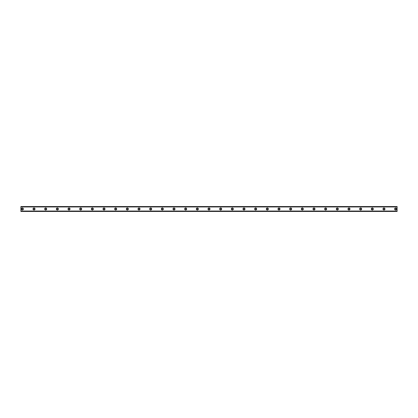 <?xml version="1.0" encoding="UTF-8"?>
<svg xmlns="http://www.w3.org/2000/svg" width="418" height="418" viewBox="0 0 418 418"><rect width="100%" height="100%" fill="white"/><g stroke="black" fill="none" stroke-linecap="round" stroke-linejoin="round"><path stroke-width="0.63" d="M22.358 207.981A1.019 1.019 0 0 0 21.339 209A1.019 1.019 0 0 0 22.358 210.019A1.019 1.019 0 0 0 23.377 209A1.019 1.019 0 0 0 22.358 207.981M395.642 207.981A1.019 1.019 0 0 0 394.623 209A1.019 1.019 0 0 0 395.642 210.019A1.019 1.019 0 0 0 396.661 209A1.019 1.019 0 0 0 395.642 207.981M383.975 207.981A1.019 1.019 0 0 0 382.956 209A1.019 1.019 0 0 0 383.975 210.019A1.019 1.019 0 0 0 384.999 209A1.019 1.019 0 0 0 383.975 207.981M372.313 207.981A1.019 1.019 0 0 0 371.288 209A1.019 1.019 0 0 0 372.313 210.019A1.019 1.019 0 0 0 373.331 209A1.019 1.019 0 0 0 372.313 207.981M360.645 207.981A1.019 1.019 0 0 0 359.626 209A1.019 1.019 0 0 0 360.645 210.019A1.019 1.019 0 0 0 361.669 209A1.019 1.019 0 0 0 360.645 207.981M348.983 207.981A1.019 1.019 0 0 0 347.959 209A1.019 1.019 0 0 0 348.983 210.019A1.019 1.019 0 0 0 350.002 209A1.019 1.019 0 0 0 348.983 207.981M337.316 207.981A1.019 1.019 0 0 0 336.297 209A1.019 1.019 0 0 0 337.316 210.019A1.019 1.019 0 0 0 338.334 209A1.019 1.019 0 0 0 337.316 207.981M325.653 207.981A1.019 1.019 0 0 0 324.629 209A1.019 1.019 0 0 0 325.653 210.019A1.019 1.019 0 0 0 326.672 209A1.019 1.019 0 0 0 325.653 207.981M313.986 207.981A1.019 1.019 0 0 0 312.967 209A1.019 1.019 0 0 0 313.986 210.019A1.019 1.019 0 0 0 315.005 209A1.019 1.019 0 0 0 313.986 207.981M302.318 207.981A1.019 1.019 0 0 0 301.3 209A1.019 1.019 0 0 0 302.318 210.019A1.019 1.019 0 0 0 303.343 209A1.019 1.019 0 0 0 302.318 207.981M290.656 207.981A1.019 1.019 0 0 0 289.637 209A1.019 1.019 0 0 0 290.656 210.019A1.019 1.019 0 0 0 291.675 209A1.019 1.019 0 0 0 290.656 207.981M278.989 207.981A1.019 1.019 0 0 0 277.97 209A1.019 1.019 0 0 0 278.989 210.019A1.019 1.019 0 0 0 280.013 209A1.019 1.019 0 0 0 278.989 207.981M267.327 207.981A1.019 1.019 0 0 0 266.303 209A1.019 1.019 0 0 0 267.327 210.019A1.019 1.019 0 0 0 268.346 209A1.019 1.019 0 0 0 267.327 207.981M255.659 207.981A1.019 1.019 0 0 0 254.64 209A1.019 1.019 0 0 0 255.659 210.019A1.019 1.019 0 0 0 256.683 209A1.019 1.019 0 0 0 255.659 207.981M243.997 207.981A1.019 1.019 0 0 0 242.973 209A1.019 1.019 0 0 0 243.997 210.019A1.019 1.019 0 0 0 245.016 209A1.019 1.019 0 0 0 243.997 207.981M232.33 207.981A1.019 1.019 0 0 0 231.311 209A1.019 1.019 0 0 0 232.33 210.019A1.019 1.019 0 0 0 233.349 209A1.019 1.019 0 0 0 232.33 207.981M220.667 207.981A1.019 1.019 0 0 0 219.643 209A1.019 1.019 0 0 0 220.667 210.019A1.019 1.019 0 0 0 221.686 209A1.019 1.019 0 0 0 220.667 207.981M209 207.981A1.019 1.019 0 0 0 207.981 209A1.019 1.019 0 0 0 209 210.019A1.019 1.019 0 0 0 210.019 209A1.019 1.019 0 0 0 209 207.981M197.333 207.981A1.019 1.019 0 0 0 196.314 209A1.019 1.019 0 0 0 197.333 210.019A1.019 1.019 0 0 0 198.357 209A1.019 1.019 0 0 0 197.333 207.981M185.67 207.981A1.019 1.019 0 0 0 184.651 209A1.019 1.019 0 0 0 185.67 210.019A1.019 1.019 0 0 0 186.689 209A1.019 1.019 0 0 0 185.67 207.981M174.003 207.981A1.019 1.019 0 0 0 172.984 209A1.019 1.019 0 0 0 174.003 210.019A1.019 1.019 0 0 0 175.027 209A1.019 1.019 0 0 0 174.003 207.981M162.341 207.981A1.019 1.019 0 0 0 161.317 209A1.019 1.019 0 0 0 162.341 210.019A1.019 1.019 0 0 0 163.36 209A1.019 1.019 0 0 0 162.341 207.981M150.673 207.981A1.019 1.019 0 0 0 149.654 209A1.019 1.019 0 0 0 150.673 210.019A1.019 1.019 0 0 0 151.697 209A1.019 1.019 0 0 0 150.673 207.981M139.011 207.981A1.019 1.019 0 0 0 137.987 209A1.019 1.019 0 0 0 139.011 210.019A1.019 1.019 0 0 0 140.03 209A1.019 1.019 0 0 0 139.011 207.981M127.344 207.981A1.019 1.019 0 0 0 126.325 209A1.019 1.019 0 0 0 127.344 210.019A1.019 1.019 0 0 0 128.363 209A1.019 1.019 0 0 0 127.344 207.981M115.681 207.981A1.019 1.019 0 0 0 114.657 209A1.019 1.019 0 0 0 115.681 210.019A1.019 1.019 0 0 0 116.7 209A1.019 1.019 0 0 0 115.681 207.981M104.014 207.981A1.019 1.019 0 0 0 102.995 209A1.019 1.019 0 0 0 104.014 210.019A1.019 1.019 0 0 0 105.033 209A1.019 1.019 0 0 0 104.014 207.981M92.347 207.981A1.019 1.019 0 0 0 91.328 209A1.019 1.019 0 0 0 92.347 210.019A1.019 1.019 0 0 0 93.371 209A1.019 1.019 0 0 0 92.347 207.981M80.684 207.981A1.019 1.019 0 0 0 79.666 209A1.019 1.019 0 0 0 80.684 210.019A1.019 1.019 0 0 0 81.703 209A1.019 1.019 0 0 0 80.684 207.981M69.017 207.981A1.019 1.019 0 0 0 67.998 209A1.019 1.019 0 0 0 69.017 210.019A1.019 1.019 0 0 0 70.041 209A1.019 1.019 0 0 0 69.017 207.981M57.355 207.981A1.019 1.019 0 0 0 56.331 209A1.019 1.019 0 0 0 57.355 210.019A1.019 1.019 0 0 0 58.374 209A1.019 1.019 0 0 0 57.355 207.981M45.687 207.981A1.019 1.019 0 0 0 44.669 209A1.019 1.019 0 0 0 45.687 210.019A1.019 1.019 0 0 0 46.712 209A1.019 1.019 0 0 0 45.687 207.981M34.025 207.981A1.019 1.019 0 0 0 33.001 209A1.019 1.019 0 0 0 34.025 210.019A1.019 1.019 0 0 0 35.044 209A1.019 1.019 0 0 0 34.025 207.981M20.9 206.56L397.1 206.56L20.9 206.523L397.1 206.523L20.9 206.523L20.9 206.957L397.1 206.957L397.1 211.043L20.9 211.043L20.9 206.957M34.025 209.658A0.658 0.658 0 0 1 33.367 209A0.658 0.658 0 0 1 34.025 208.342A0.658 0.658 0 0 1 34.678 209A0.658 0.658 0 0 1 34.025 209.658M22.358 209.658A0.658 0.658 0 0 1 21.699 209A0.658 0.658 0 0 1 22.358 208.342A0.658 0.658 0 0 1 23.016 209A0.658 0.658 0 0 1 22.358 209.658M395.642 209.658A0.658 0.658 0 0 1 394.984 209A0.658 0.658 0 0 1 395.642 208.342A0.658 0.658 0 0 1 396.301 209A0.658 0.658 0 0 1 395.642 209.658M383.975 209.658A0.658 0.658 0 0 1 383.322 209A0.658 0.658 0 0 1 383.975 208.342A0.658 0.658 0 0 1 384.633 209A0.658 0.658 0 0 1 383.975 209.658M372.313 209.658A0.658 0.658 0 0 1 371.654 209A0.658 0.658 0 0 1 372.313 208.342A0.658 0.658 0 0 1 372.966 209A0.658 0.658 0 0 1 372.313 209.658M360.645 209.658A0.658 0.658 0 0 1 359.992 209A0.658 0.658 0 0 1 360.645 208.342A0.658 0.658 0 0 1 361.304 209A0.658 0.658 0 0 1 360.645 209.658M348.983 209.658A0.658 0.658 0 0 1 348.325 209A0.658 0.658 0 0 1 348.983 208.342A0.658 0.658 0 0 1 349.636 209A0.658 0.658 0 0 1 348.983 209.658M337.316 209.658A0.658 0.658 0 0 1 336.662 209A0.658 0.658 0 0 1 337.316 208.342A0.658 0.658 0 0 1 337.974 209A0.658 0.658 0 0 1 337.316 209.658M325.653 209.658A0.658 0.658 0 0 1 324.995 209A0.658 0.658 0 0 1 325.653 208.342A0.658 0.658 0 0 1 326.306 209A0.658 0.658 0 0 1 325.653 209.658M313.986 209.658A0.658 0.658 0 0 1 313.328 209A0.658 0.658 0 0 1 313.986 208.342A0.658 0.658 0 0 1 314.644 209A0.658 0.658 0 0 1 313.986 209.658M302.318 209.658A0.658 0.658 0 0 1 301.665 209A0.658 0.658 0 0 1 302.318 208.342A0.658 0.658 0 0 1 302.977 209A0.658 0.658 0 0 1 302.318 209.658M290.656 209.658A0.658 0.658 0 0 1 289.998 209A0.658 0.658 0 0 1 290.656 208.342A0.658 0.658 0 0 1 291.309 209A0.658 0.658 0 0 1 290.656 209.658M278.989 209.658A0.658 0.658 0 0 1 278.336 209A0.658 0.658 0 0 1 278.989 208.342A0.658 0.658 0 0 1 279.647 209A0.658 0.658 0 0 1 278.989 209.658M267.327 209.658A0.658 0.658 0 0 1 266.668 209A0.658 0.658 0 0 1 267.327 208.342A0.658 0.658 0 0 1 267.98 209A0.658 0.658 0 0 1 267.327 209.658M255.659 209.658A0.658 0.658 0 0 1 255.006 209A0.658 0.658 0 0 1 255.659 208.342A0.658 0.658 0 0 1 256.318 209A0.658 0.658 0 0 1 255.659 209.658M243.997 209.658A0.658 0.658 0 0 1 243.339 209A0.658 0.658 0 0 1 243.997 208.342A0.658 0.658 0 0 1 244.65 209A0.658 0.658 0 0 1 243.997 209.658M232.33 209.658A0.658 0.658 0 0 1 231.676 209A0.658 0.658 0 0 1 232.33 208.342A0.658 0.658 0 0 1 232.988 209A0.658 0.658 0 0 1 232.33 209.658M220.667 209.658A0.658 0.658 0 0 1 220.009 209A0.658 0.658 0 0 1 220.667 208.342A0.658 0.658 0 0 1 221.321 209A0.658 0.658 0 0 1 220.667 209.658M209 209.658A0.658 0.658 0 0 1 208.342 209A0.658 0.658 0 0 1 209 208.342A0.658 0.658 0 0 1 209.658 209A0.658 0.658 0 0 1 209 209.658M197.333 209.658A0.658 0.658 0 0 1 196.679 209A0.658 0.658 0 0 1 197.333 208.342A0.658 0.658 0 0 1 197.991 209A0.658 0.658 0 0 1 197.333 209.658M185.67 209.658A0.658 0.658 0 0 1 185.012 209A0.658 0.658 0 0 1 185.67 208.342A0.658 0.658 0 0 1 186.323 209A0.658 0.658 0 0 1 185.67 209.658M174.003 209.658A0.658 0.658 0 0 1 173.35 209A0.658 0.658 0 0 1 174.003 208.342A0.658 0.658 0 0 1 174.661 209A0.658 0.658 0 0 1 174.003 209.658M162.341 209.658A0.658 0.658 0 0 1 161.682 209A0.658 0.658 0 0 1 162.341 208.342A0.658 0.658 0 0 1 162.994 209A0.658 0.658 0 0 1 162.341 209.658M150.673 209.658A0.658 0.658 0 0 1 150.02 209A0.658 0.658 0 0 1 150.673 208.342A0.658 0.658 0 0 1 151.332 209A0.658 0.658 0 0 1 150.673 209.658M139.011 209.658A0.658 0.658 0 0 1 138.353 209A0.658 0.658 0 0 1 139.011 208.342A0.658 0.658 0 0 1 139.664 209A0.658 0.658 0 0 1 139.011 209.658M127.344 209.658A0.658 0.658 0 0 1 126.691 209A0.658 0.658 0 0 1 127.344 208.342A0.658 0.658 0 0 1 128.002 209A0.658 0.658 0 0 1 127.344 209.658M115.681 209.658A0.658 0.658 0 0 1 115.023 209A0.658 0.658 0 0 1 115.681 208.342A0.658 0.658 0 0 1 116.335 209A0.658 0.658 0 0 1 115.681 209.658M104.014 209.658A0.658 0.658 0 0 1 103.356 209A0.658 0.658 0 0 1 104.014 208.342A0.658 0.658 0 0 1 104.672 209A0.658 0.658 0 0 1 104.014 209.658M92.347 209.658A0.658 0.658 0 0 1 91.694 209A0.658 0.658 0 0 1 92.347 208.342A0.658 0.658 0 0 1 93.005 209A0.658 0.658 0 0 1 92.347 209.658M80.684 209.658A0.658 0.658 0 0 1 80.026 209A0.658 0.658 0 0 1 80.684 208.342A0.658 0.658 0 0 1 81.338 209A0.658 0.658 0 0 1 80.684 209.658M69.017 209.658A0.658 0.658 0 0 1 68.364 209A0.658 0.658 0 0 1 69.017 208.342A0.658 0.658 0 0 1 69.675 209A0.658 0.658 0 0 1 69.017 209.658M57.355 209.658A0.658 0.658 0 0 1 56.696 209A0.658 0.658 0 0 1 57.355 208.342A0.658 0.658 0 0 1 58.008 209A0.658 0.658 0 0 1 57.355 209.658M45.687 209.658A0.658 0.658 0 0 1 45.034 209A0.658 0.658 0 0 1 45.687 208.342A0.658 0.658 0 0 1 46.346 209A0.658 0.658 0 0 1 45.687 209.658M20.9 211.44L397.1 211.477L20.9 211.44L20.9 211.085L397.1 211.043M397.1 211.085L397.1 211.44M397.1 211.477L20.9 211.477L397.1 211.477M397.1 206.56L397.1 206.957M397.1 206.91L20.9 206.91"/></g></svg>
